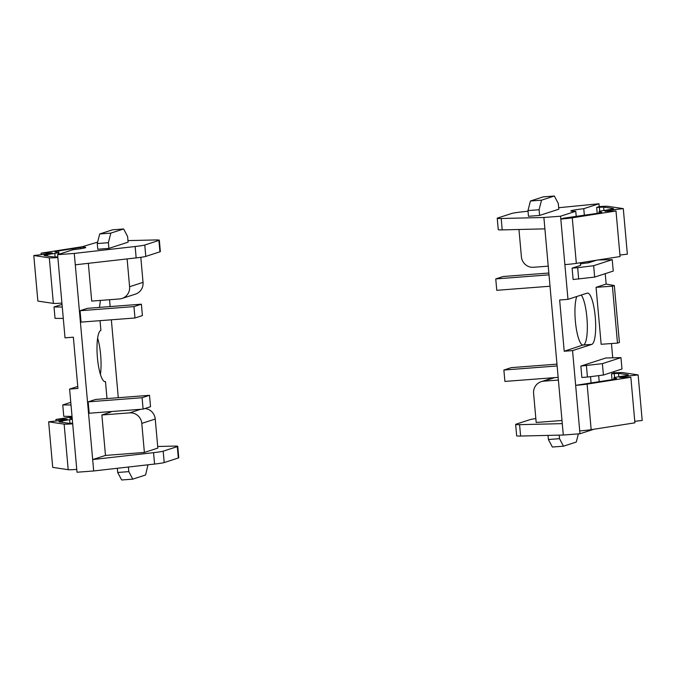 <?xml version="1.0" encoding="UTF-8"?>
<svg xmlns="http://www.w3.org/2000/svg" width="676" height="676" viewBox="0 0 676 676"><rect width="100%" height="100%" fill="white"/><g stroke="black" fill="none" stroke-linecap="round" stroke-linejoin="round"><path stroke-width="1.01" d="M582.78 345.073L564.215 351.241L559.643 299.992L567.975 299.35L587.19 293.13A25.764 5.898 -94.4 0 1 587.512 293.071A25.764 5.898 -94.4 0 1 595.303 317.602A25.764 5.898 -94.4 0 1 591.762 344.388L572.555 350.607L575.648 385.345A11.45 0.617 -5.1 0 0 587.106 384.112L630.843 377.276L621.962 377.495A10.022 0.541 174.9 0 1 619.613 377.36A10.022 0.541 174.9 0 1 625.553 376.329L638.136 374.91L622.638 372.603A11.45 0.617 -5.1 0 0 614.078 372.907L613.96 371.614M638.136 374.91L642.2 420.472L634.772 421.309M558.156 377.352L504.896 381.425L503.882 370.034L557.134 365.961M550.019 286.235L496.767 290.308L495.753 278.918L503.181 276.509L548.844 273.019M495.753 278.918L549.005 274.845M548.033 435.395L548.405 439.527L552.368 447.03L563.488 446.185L576.298 442.036L578.369 433.874M563.488 446.185L559.517 438.673L559.204 435.124M548.405 439.527L559.517 438.673M617.492 343.112L612.405 286.159L596.071 287.325L601.15 344.278L617.492 343.112L619.41 342.487L614.323 285.534L606.152 284.064L605.223 273.662M612.405 286.159L614.323 285.534M596.071 287.325L606.152 284.064M620.965 357.629L602.392 363.646L603.414 375.036L621.988 369.02L620.965 357.629L605.831 357.993L580.853 366.088L602.392 363.646M586.413 365.657L587.427 377.047L603.414 375.036M587.427 377.047L581.867 377.47L580.853 366.088M597.204 213.379L596.68 207.439L603.643 207.084L613.073 208.487A17.179 0.921 174.9 0 1 613.504 208.656A17.179 0.921 174.9 0 1 609.929 209.543L602.603 210.709A17.179 0.921 -5.1 0 0 599.029 211.596A17.179 0.921 -5.1 0 0 599.299 211.732L601.488 212.205A17.179 0.921 174.9 0 1 601.75 212.34A17.179 0.921 174.9 0 1 597.981 213.253L563.37 218.221L560.81 219.058A11.45 0.617 -5.1 0 0 572.268 217.816L615.997 210.98L620.069 256.542L576.332 263.378A11.45 0.617 174.9 0 1 564.874 264.612L567.975 299.35M591.762 344.388L583.43 345.022A25.764 5.898 -94.4 0 1 583.109 345.09A25.764 5.898 -94.4 0 1 575.851 325.604A25.764 5.898 -94.4 0 1 576.797 296.494M541.527 200.164L554.337 196.015L543.225 196.86L530.415 201.009L541.527 200.164L539.085 209.737L539.6 215.433L528.48 216.286L527.973 210.591L530.415 201.009M527.973 210.591L539.085 209.737M554.337 196.015L558.3 203.518L558.807 209.214L539.6 215.433M612.228 259.677L613.242 271.068L594.669 277.084L593.655 265.693L612.228 259.677L598.226 259.956M578.681 279.095L577.667 267.704L572.107 268.127L573.13 279.518L594.669 277.084M577.667 267.704L593.655 265.693M572.107 268.127L580.6 265.381L580.363 262.753M580.464 263.868A22.899 1.234 174.9 0 1 588.602 262.795L596.545 260.218M576.248 216.658L575.775 211.284A22.899 1.234 174.9 0 1 570.848 210.954A22.899 1.234 174.9 0 1 583.768 208.69L584.368 215.382M588.483 261.477L588.602 262.795M558.68 207.718L598.987 203.763L583.768 208.69M528.032 211.199L521.433 211.943A17.179 0.921 -5.1 0 0 511.808 213.439L497.68 218.01A17.179 0.921 -5.1 0 0 497.24 218.263A17.179 0.921 -5.1 0 0 501.195 218.5L543.884 217.486L560.556 216.21L564.874 264.612M575.775 211.284L560.556 216.21M543.884 217.486L562.28 423.641L519.591 424.655A17.179 0.921 174.9 0 1 515.644 424.418A17.179 0.921 174.9 0 1 516.075 424.173L530.204 419.593A17.179 0.921 174.9 0 1 535.84 418.596M497.24 218.263L498.263 229.654A17.179 0.921 -5.1 0 0 502.209 229.891L544.898 228.868M548.228 266.158L533.533 267.282A11.45 11.129 72.1 0 1 521.399 256.745L518.965 229.494M583.43 345.022A25.764 5.898 85.6 0 0 587.241 322.629A25.764 5.898 85.6 0 0 581.267 295.049M572.555 350.607L564.215 351.241M612.05 379.667L611.518 373.735L618.481 373.38L627.919 374.783A17.179 0.921 174.9 0 1 628.342 374.943A17.179 0.921 174.9 0 1 624.776 375.831L617.442 376.997A17.179 0.921 -5.1 0 0 613.876 377.884A17.179 0.921 -5.1 0 0 614.138 378.019L616.326 378.492A17.179 0.921 174.9 0 1 616.596 378.628A17.179 0.921 174.9 0 1 612.819 379.549L575.648 385.345L579.974 433.755L563.302 435.031L520.605 436.045A17.179 0.921 174.9 0 1 516.658 435.809L515.644 424.418M630.843 377.276L634.908 422.83L591.17 429.674A11.45 0.617 174.9 0 1 579.721 430.908M611.518 373.735L614.078 372.907M558.393 380.056L543.698 381.18A11.45 11.129 -107.9 0 0 533.601 393.424L536.186 422.466L562.001 420.489M562.28 423.641L563.302 435.031M615.997 210.98L607.124 211.199A10.022 0.541 174.9 0 1 604.775 211.064A10.022 0.541 174.9 0 1 610.715 210.042L623.289 208.622L627.362 254.176L619.926 255.021M623.289 208.622L607.8 206.315A11.45 0.617 -5.1 0 0 599.24 206.611L598.987 203.763M596.68 207.439L599.24 206.611M593.891 429.243L579.974 433.755M591.094 382.946L590.528 376.659M598.666 375.628L599.206 381.678M612.71 357.579L611.459 343.543M603.972 259.626L603.922 259.069M556.973 364.136L511.31 367.634L503.882 370.034M41.228 254.691L41.092 253.17L49.965 252.942A10.022 0.541 174.9 0 1 52.322 253.086A10.022 0.541 174.9 0 1 46.382 254.108L33.8 255.528L49.297 257.835A11.45 0.617 -5.1 0 0 57.857 257.539L57.604 254.691L74.276 253.415L135.149 246.512A17.179 0.921 -5.1 0 0 144.774 245.016L158.902 240.436A17.179 0.921 -5.1 0 0 159.342 240.191A17.179 0.921 -5.1 0 0 155.395 239.955L127.967 240.605M82.109 246.757L41.092 253.17M80.047 310.723L133.958 306.6L141.385 304.192L87.474 308.324L80.047 310.723L81.061 322.114L134.972 317.99L133.958 306.6M88.176 401.848L95.612 399.44L149.514 395.316L150.537 406.707L143.101 409.107L89.198 413.23L88.176 401.848L142.087 397.716L143.101 409.107M142.087 397.716L149.514 395.316M110.822 233.119L99.702 233.964L112.512 229.815L123.632 228.97L110.822 233.119L108.38 242.692L97.268 243.546L97.775 249.241L108.887 248.388L108.38 242.692M99.702 233.964L97.268 243.546M108.887 248.388L128.102 242.169L127.595 236.473L123.632 228.97M63.291 318.421L55.035 318.371L54.012 306.98L62.04 304.386M62.268 307.031L54.012 306.98M72.231 418.638L70.11 418.275A17.179 0.921 174.9 0 1 69.755 418.123A17.179 0.921 174.9 0 1 72.129 417.438M72.636 423.201L68.91 423.303L59.412 421.892A17.179 0.921 174.9 0 1 58.981 421.731A17.179 0.921 174.9 0 1 62.26 420.886L69.628 419.686A17.179 0.921 -5.1 0 0 72.281 419.154M100.394 300.423L99.507 307.403M100.048 320.661L100.91 330.336A25.764 5.898 85.6 0 0 97.369 357.122A25.764 5.898 85.6 0 0 105.16 381.661A25.764 5.898 85.6 0 0 105.481 381.594L106.994 398.57M57.857 257.539L65.023 337.839L73.354 337.197L77.934 388.455L69.594 389.089L77.757 386.452M104.831 381.644L105.481 381.594M110.67 411.591L110.839 412.09L101.873 414.988L105.481 455.421L144.385 452.447L157.838 448.095L155.243 419.044A11.45 11.129 -107.9 0 0 144.926 408.524M147.968 464.801L145.585 474.991L132.775 479.14L121.663 479.985L117.7 472.482L117.32 468.282M128.398 467.023L128.812 471.628L132.775 479.14M128.812 471.628L117.7 472.482M70.777 402.338L62.758 404.932L63.772 416.323L72.028 416.374M71.014 404.983L62.758 404.932M157.694 446.49L173.791 446.109A17.179 0.921 174.9 0 1 177.737 446.346L178.76 457.737A17.179 0.921 174.9 0 1 178.32 457.99L177.306 446.599L163.178 451.171A17.179 0.921 174.9 0 1 153.553 452.667L92.671 459.57L75.289 264.806L136.163 257.894A17.179 0.921 -5.1 0 0 145.796 256.407L159.925 251.827A17.179 0.921 -5.1 0 0 160.356 251.582L159.342 240.191M163.178 451.171L164.192 462.561L178.32 457.99M164.192 462.561A17.179 0.921 174.9 0 1 154.567 464.057L93.685 470.961L77.013 472.237L76.76 469.389A11.45 0.617 174.9 0 1 68.2 469.685L52.711 467.378L48.638 421.824L64.136 424.131A11.45 0.617 -5.1 0 0 72.695 423.827L69.594 389.089M93.685 470.961L92.671 459.57L105.481 455.421M177.737 446.346A17.179 0.921 174.9 0 1 177.306 446.599M140.676 409.293L129.657 412.867A11.45 11.129 72.1 0 1 141.791 423.404L144.385 452.447M129.657 412.867L101.873 414.988M109.554 299.721L110.163 306.583M111.346 319.799L118.292 397.699M97.64 338.161A25.764 5.898 -94.4 0 1 100.411 374.411M57.798 256.905L54.063 257.015L44.565 255.604A17.179 0.921 174.9 0 1 44.143 255.435A17.179 0.921 174.9 0 1 47.413 254.599L54.79 253.39A17.179 0.921 -5.1 0 0 58.06 252.554A17.179 0.921 -5.1 0 0 57.705 252.401L55.263 251.979A17.179 0.921 174.9 0 1 54.908 251.827A17.179 0.921 174.9 0 1 58.677 250.906L80.841 247.441M61.922 303.093A11.45 0.617 174.9 0 1 53.362 303.397L37.864 301.09L33.8 255.528M75.289 264.806L74.276 253.415M56.074 420.979L55.931 419.458L64.811 419.238A10.022 0.541 174.9 0 1 67.161 419.373A10.022 0.541 174.9 0 1 61.22 420.396L48.638 421.824M72.078 416.931L55.931 419.458M80.951 248.684L80.816 247.171A22.899 1.234 174.9 0 1 85.734 247.492A22.899 1.234 174.9 0 1 72.814 249.765L57.604 254.691M97.631 242.126L80.816 247.171M88.336 263.327L91.708 301.09L119.491 298.961A11.45 11.129 -107.9 0 0 129.598 286.725L143.042 282.365L140.811 257.319M143.042 282.365A11.45 11.129 72.1 0 1 135.453 294.111L122.01 298.471M129.598 286.725L127.113 258.925M141.385 304.192L142.399 315.582L134.972 317.99M599.722 211.267L599.358 207.236M603.947 210.498L603.643 207.084M599.409 213.016L599.299 211.732M502.209 229.891L501.195 218.5M614.56 377.563L614.205 373.524M618.785 376.785L618.481 373.38M614.247 379.312L614.138 378.019M591.17 429.674L587.106 384.112M625.646 377.402L625.553 376.329M519.591 424.655L520.605 436.045M576.332 263.378L572.268 217.816M610.808 211.115L610.715 210.042M543.698 381.18L554.717 377.614M69.628 419.686L69.958 423.337M62.26 420.886L62.386 422.339M153.553 452.667L154.567 464.057M141.791 423.404L155.243 419.044M58.677 250.906L58.981 254.244M54.79 253.39L55.111 257.041M47.413 254.599L47.548 256.043M49.297 257.835L53.362 303.397M49.965 252.942L50.032 253.635M144.774 245.016L145.796 256.407M136.163 257.894L135.149 246.512M159.925 251.827L158.902 240.436M72.695 423.827L76.76 469.389M64.136 424.131L68.2 469.685M64.811 419.238L64.871 419.923M599.029 211.596L599.164 213.058M613.876 377.884L614.002 379.354M541.189 381.678L553.424 377.715M58.237 254.489L58.06 252.554"/></g></svg>
